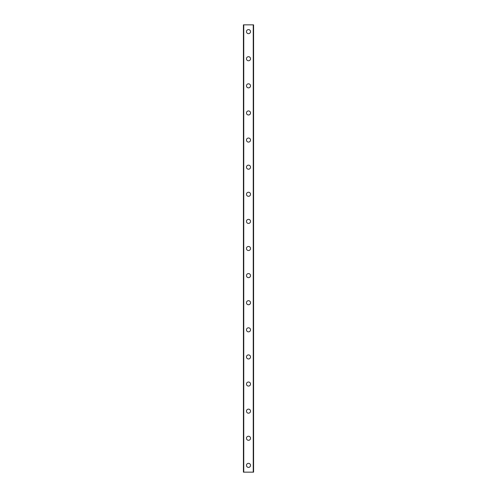 <?xml version="1.0" encoding="UTF-8"?>
<svg xmlns="http://www.w3.org/2000/svg" width="497" height="497" viewBox="0 0 497 497"><rect width="100%" height="100%" fill="white"/><g stroke="black" fill="none" stroke-linecap="round" stroke-linejoin="round"><path stroke-width="0.75" d="M246.469 465.372A2.031 2.031 0 0 1 248.5 463.341A2.031 2.031 0 0 1 250.531 465.372A2.031 2.031 0 0 1 248.5 467.404A2.031 2.031 0 0 1 246.469 465.372M246.469 438.261A2.031 2.031 0 0 1 248.5 436.229A2.031 2.031 0 0 1 250.531 438.261A2.031 2.031 0 0 1 248.5 440.299A2.031 2.031 0 0 1 246.469 438.261M246.469 411.156A2.031 2.031 0 0 1 248.5 409.124A2.031 2.031 0 0 1 250.531 411.156A2.031 2.031 0 0 1 248.5 413.187A2.031 2.031 0 0 1 246.469 411.156M246.469 384.044A2.031 2.031 0 0 1 248.5 382.013A2.031 2.031 0 0 1 250.531 384.044A2.031 2.031 0 0 1 248.5 386.076A2.031 2.031 0 0 1 246.469 384.044M246.469 356.939A2.031 2.031 0 0 1 248.5 354.901A2.031 2.031 0 0 1 250.531 356.939A2.031 2.031 0 0 1 248.5 358.971A2.031 2.031 0 0 1 246.469 356.939M246.469 329.828A2.031 2.031 0 0 1 248.5 327.796A2.031 2.031 0 0 1 250.531 329.828A2.031 2.031 0 0 1 248.5 331.859A2.031 2.031 0 0 1 246.469 329.828M246.469 302.716A2.031 2.031 0 0 1 248.5 300.685A2.031 2.031 0 0 1 250.531 302.716A2.031 2.031 0 0 1 248.5 304.754A2.031 2.031 0 0 1 246.469 302.716M246.469 275.611A2.031 2.031 0 0 1 248.5 273.574A2.031 2.031 0 0 1 250.531 275.611A2.031 2.031 0 0 1 248.5 277.643A2.031 2.031 0 0 1 246.469 275.611M246.469 248.5A2.031 2.031 0 0 1 248.5 246.469A2.031 2.031 0 0 1 250.531 248.5A2.031 2.031 0 0 1 248.5 250.531A2.031 2.031 0 0 1 246.469 248.5M246.469 221.389A2.031 2.031 0 0 1 248.5 219.357A2.031 2.031 0 0 1 250.531 221.389A2.031 2.031 0 0 1 248.5 223.426A2.031 2.031 0 0 1 246.469 221.389M246.469 194.284A2.031 2.031 0 0 1 248.5 192.246A2.031 2.031 0 0 1 250.531 194.284A2.031 2.031 0 0 1 248.5 196.315A2.031 2.031 0 0 1 246.469 194.284M246.469 167.172A2.031 2.031 0 0 1 248.5 165.141A2.031 2.031 0 0 1 250.531 167.172A2.031 2.031 0 0 1 248.5 169.204A2.031 2.031 0 0 1 246.469 167.172M246.469 140.061A2.031 2.031 0 0 1 248.5 138.029A2.031 2.031 0 0 1 250.531 140.061A2.031 2.031 0 0 1 248.5 142.099A2.031 2.031 0 0 1 246.469 140.061M246.469 112.956A2.031 2.031 0 0 1 248.5 110.924A2.031 2.031 0 0 1 250.531 112.956A2.031 2.031 0 0 1 248.5 114.987A2.031 2.031 0 0 1 246.469 112.956M246.469 85.844A2.031 2.031 0 0 1 248.5 83.813A2.031 2.031 0 0 1 250.531 85.844A2.031 2.031 0 0 1 248.5 87.876A2.031 2.031 0 0 1 246.469 85.844M246.469 58.739A2.031 2.031 0 0 1 248.5 56.701A2.031 2.031 0 0 1 250.531 58.739A2.031 2.031 0 0 1 248.5 60.771A2.031 2.031 0 0 1 246.469 58.739M246.469 31.628A2.031 2.031 0 0 1 248.5 29.596A2.031 2.031 0 0 1 250.531 31.628A2.031 2.031 0 0 1 248.5 33.659A2.031 2.031 0 0 1 246.469 31.628M243.76 24.85L243.418 24.85L243.418 472.15L253.582 472.15L253.582 24.85L243.76 24.85L243.76 472.15M253.24 24.85L253.24 472.15"/></g></svg>
